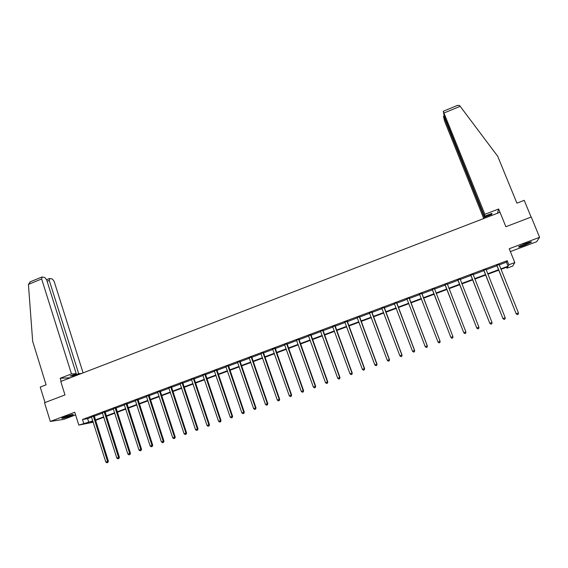 <?xml version="1.0" encoding="UTF-8"?>
<svg xmlns="http://www.w3.org/2000/svg" width="568" height="568" viewBox="0 0 568 568"><rect width="100%" height="100%" fill="white"/><g stroke="black" fill="none" stroke-linecap="round" stroke-linejoin="round"><path stroke-width="0.85" d="M70.333 416.046L73.428 414.654C73.279 414.171 70.411 414.91 64.823 416.869L61.749 418.254C61.926 418.73 64.795 417.991 70.333 416.046M524.491 245.362L531.343 242.231C532.038 241.478 530.1 241.925 525.542 243.573L518.712 246.704C518.037 247.449 519.961 247.002 524.491 245.362M95.814 420.256L95.765 421.25M93.237 422.194L78.81 425.105L92.832 420.902M510.369 251.596L536.611 241.741L539.6 237.31L531.265 217.026L505.875 226.717L500.01 212.262L60.776 381.476L64.972 394.93L44.538 402.726L50.296 421.456L63.687 419.376L75.615 414.896M499.173 264.908L506.457 262.189L507.203 260.712L508.843 264.78L514.807 262.558L512.734 266.051L506.99 268.188L507.721 266.839L500.962 269.353M506.613 267.251L506.99 268.188M507.203 260.712L82.502 419.489L87.642 418.651L91.647 417.153M94.181 416.209L102.524 413.092M105.037 412.155L113.458 409.01M115.964 408.072L124.456 404.899M126.941 403.969L135.504 400.774M137.974 399.851L146.615 396.62M149.072 395.704L157.79 392.445M160.233 391.537L169.023 388.249M171.444 387.34L180.312 384.032M182.726 383.13L191.664 379.786M194.064 378.891L203.081 375.526M205.467 374.639L214.562 371.238M216.926 370.35L226.107 366.921M228.45 366.048L237.708 362.59M240.044 361.717L249.38 358.231M251.695 357.364L261.117 353.843M263.41 352.984L272.91 349.441M275.196 348.589L284.774 345.003M287.039 344.158L296.709 340.544M298.953 339.707L308.708 336.064M310.93 335.234L320.771 331.556M322.979 330.732L332.905 327.026M335.092 326.209L345.103 322.468M347.275 321.658L357.371 317.881M359.53 317.079L369.711 313.273M371.848 312.478L382.122 308.637M384.238 307.849L394.604 303.972M396.698 303.191L407.157 299.286M409.237 298.505L419.78 294.565M421.839 293.798L432.475 289.829M434.52 289.062L445.213 285.065M447.3 284.284L458.021 280.28M460.158 279.484L470.907 275.466M473.087 274.656L483.872 270.624M486.094 269.793L496.908 265.753M499.073 264.532L496.652 265.433M485.988 269.424L483.616 270.304M472.988 274.28L470.659 275.146M460.059 279.115L457.78 279.967M447.229 283.908L444.964 284.753M434.485 288.672L432.234 289.51M421.804 293.407L419.567 294.245M409.201 298.115L406.851 298.803M396.67 302.801L394.433 303.631M384.209 307.458L381.952 308.296M371.82 312.088L369.541 312.933M359.501 316.688L357.208 317.547M347.247 321.268L344.939 322.127M335.063 325.819L332.734 326.692M322.951 330.349L320.608 331.222M310.909 334.85L308.545 335.731M298.924 339.323L296.546 340.211M287.017 343.775L284.618 344.669M275.168 348.205L272.754 349.107M263.389 352.607L260.953 353.516M251.667 356.981L249.224 357.897M240.016 361.34L237.552 362.256M228.428 365.664L225.95 366.594M216.905 369.974L214.413 370.904M205.439 374.255L202.932 375.192M194.043 378.515L191.515 379.459M182.704 382.754L180.162 383.705M171.429 386.971L168.873 387.923M160.212 391.16L157.641 392.119M149.057 395.328L146.473 396.294M137.96 399.474L135.362 400.447M126.92 403.6L124.314 404.572M115.943 407.703L113.316 408.683M105.023 411.786L102.389 412.766M94.16 415.84L91.512 416.834M78.81 425.105L74.784 412.24L50.296 421.456M82.502 419.489L83.688 423.288M539.6 237.31L509.219 248.741L514.807 262.558M92.96 421.314L91.164 421.988L93.067 421.655M498.69 270.205L487.862 274.238M485.64 275.061L474.841 279.087M472.661 279.896L461.898 283.908M459.76 284.703L449.025 288.7M446.931 289.481L436.224 293.464M434.179 294.231L423.529 298.2M421.47 298.96L410.905 302.9M408.832 303.674L398.36 307.572M396.265 308.353L385.885 312.215M383.769 313.003L373.481 316.837M371.344 317.633L361.141 321.431M358.99 322.233L348.88 326.004M346.7 326.813L336.682 330.541M334.488 331.357L324.548 335.063M322.34 335.887L312.492 339.55M310.263 340.381L300.493 344.016M298.25 344.854L288.572 348.461M286.308 349.306L276.708 352.877M274.429 353.729L264.915 357.272M262.615 358.131L253.186 361.639M250.864 362.505L241.514 365.984M239.185 366.857L229.912 370.308M227.569 371.181L218.375 374.603M216.01 375.483L206.901 378.877M204.523 379.765L195.484 383.13M193.092 384.025L184.138 387.362M181.724 388.256L172.842 391.565M170.421 392.467L161.617 395.747M159.175 396.656L150.449 399.907M147.992 400.823L139.338 404.047M136.867 404.963L128.29 408.158M125.805 409.088L117.299 412.254M114.8 413.185L106.365 416.323M103.852 417.26L95.495 420.377M500.784 268.912L508.076 266.193L508.843 264.78M95.36 419.958L103.717 416.841M106.23 415.904L114.665 412.766M117.164 411.835L125.67 408.669M128.155 407.739L136.732 404.544M139.203 403.621L147.85 400.397M150.307 399.481L159.033 396.237M161.475 395.321L170.279 392.048M172.707 391.139L181.582 387.83M183.996 386.936L192.95 383.599M195.342 382.704L204.374 379.339M206.759 378.451L215.868 375.058M218.233 374.177L227.42 370.755M229.77 369.882L239.036 366.431M241.372 365.558L250.715 362.079M253.03 361.212L262.466 357.698M264.759 356.846L274.273 353.296M276.559 352.451L286.151 348.873M288.416 348.028L298.094 344.421M300.344 343.59L310.107 339.948M312.336 339.117L322.184 335.447M324.392 334.63L334.332 330.924M336.519 330.107L346.544 326.373M348.716 325.563L358.827 321.8M360.978 320.998L371.181 317.192M373.318 316.397L383.599 312.57M385.722 311.782L396.095 307.913M398.196 307.132L408.662 303.234M410.742 302.46L421.3 298.519M423.359 297.753L434.009 293.784M436.054 293.024L446.76 289.034M448.848 288.26L459.583 284.256M461.72 283.46L472.484 279.449M474.663 278.639L485.462 274.621M487.685 273.79L498.512 269.757M506.457 262.189L508.076 266.193M87.642 418.651L88.821 422.393M497.028 265.583L516.184 313.834L496.751 265.199M517.356 314.594L518.201 314.281L517.356 314.594L516.333 313.721L518.463 312.954L499.073 264.333M496.929 265.81L496.51 265.291M516.184 313.834L517.292 314.636M518.201 314.281L518.463 312.954M529.866 242.138L519.862 246.022M519.351 246.299L530.434 241.989M523.036 244.567L526.522 243.218M71.781 414.683L63.183 417.523M62.693 417.743L72.306 414.569M484.887 214.306L443.246 111.278L444.268 116.213L484.518 216.259L484.887 214.306L498.647 208.996L497.497 213.234M457.247 105.499L459.271 105.399L459.824 105.84L497.724 156.321L516.908 203.152L524.214 200.334L531.108 217.09M444.858 117.682L444.368 117.881L443.501 116.333L444.545 121.019L483.744 218.531M444.368 117.881L484.334 217.26L484.128 218.382M491.398 213.611L491.725 214.413L491.959 213.391L484.518 216.259M491.725 214.413L484.334 217.26M499.975 212.276L498.647 208.996M81.444 373.517L78.682 373.623L72.59 375.973L70.112 376.087L76.24 373.723L46.682 279.917L44.907 277.567L42.089 277.021L41.641 278.959L28.414 284.412L30.338 281.785M28.414 284.412L32.674 341.361L46.093 384.799L40.243 387.056L45.007 402.549M83.091 372.878L54.123 281.33L52.398 279.03L49.679 278.498L49.267 280.407L47.116 281.288M78.682 373.623L49.267 280.407M76.24 373.723L71.476 373.921L41.641 278.959M70.432 377.755L60.201 378.274L71.476 373.921M61.159 381.327L60.201 378.274M72.59 375.973L72.356 375.221M483.957 270.46L502.971 318.605L483.68 270.084M504.114 319.372L504.959 319.067L504.114 319.372L503.085 318.506L505.2 317.746L485.995 269.225M483.893 270.68L483.482 270.162M502.971 318.605L504.065 319.415M504.959 319.067L505.2 317.746M470.964 275.317L489.836 323.355L470.695 274.94M490.944 324.129L491.789 323.824L490.944 324.129L489.921 323.263L492.023 322.503L472.988 274.081M470.936 275.523L470.524 275.004M489.836 323.355L490.915 324.158M491.789 323.824L492.023 322.503M458.049 280.145L476.779 328.07L457.78 279.768M477.858 328.851L478.696 328.553L477.858 328.851L476.829 327.999L478.923 327.239L460.059 278.916M458.049 280.336L457.638 279.818M476.779 328.07L477.837 328.879M478.696 328.553L478.923 327.239M445.205 284.944L463.8 332.763L444.936 284.568M463.8 332.763L464.844 333.572L465.675 333.274L464.851 333.551L463.815 332.699L465.895 331.946L447.236 283.709M445.234 285.122L444.829 284.603M465.682 333.253L465.895 331.946M432.433 289.716L450.9 337.428L432.17 289.339M451.915 338.223L450.878 337.371L452.945 336.625L452.746 337.946L451.915 338.223L452.746 337.946M434.421 288.494L452.945 336.625L452.739 337.924M432.496 289.886L432.092 289.368M434.485 288.473L434.499 289.02M450.9 337.428L451.915 338.244M421.719 293.244L440.072 341.276L438.013 342.021L419.475 294.082M421.811 293.209L440.115 341.318L439.873 342.568L439.05 342.866L439.895 342.582L440.115 341.318M438.013 342.021L439.05 342.866M409.081 297.966L427.271 345.905L425.226 346.643L406.944 298.896M409.209 297.916L427.349 345.933L427.079 347.183L426.263 347.481L427.079 347.183M427.115 347.197L427.349 345.933M425.226 346.643L426.263 347.481M396.521 302.659L414.541 350.506L412.51 351.237L394.298 303.489M396.677 302.602L414.654 350.52L414.363 351.777L413.554 352.075L414.363 351.777M414.406 351.784L414.654 350.52M412.51 351.237L413.554 352.075M384.025 307.331L401.888 355.078L399.865 355.802L381.824 308.154M384.216 307.26L402.03 355.085L401.718 356.342L400.909 356.633L401.718 356.342M401.775 356.342L402.03 355.085M399.865 355.802L400.909 356.633M371.607 311.974L389.307 359.622L387.298 360.346L369.413 312.791M371.827 311.889L389.478 359.615L389.144 360.886L388.342 361.17L389.144 360.886M389.215 360.879L389.478 359.615M387.298 360.346L388.342 361.17M359.26 316.589L376.797 364.145L374.802 364.862L357.08 317.398M359.501 316.497L376.996 364.131L376.648 365.394L375.846 365.685L376.648 365.394M376.726 365.387L376.996 364.131M374.802 364.862L375.846 365.685M346.977 321.176L364.358 368.639L362.37 369.356L344.811 321.985M347.254 321.076L364.592 368.611L364.216 369.882L363.421 370.173L364.216 369.882M364.308 369.875L364.592 368.611M362.37 369.356L363.421 370.173M334.765 325.741L351.99 373.105L350.016 373.822L332.614 326.543M335.07 325.627L352.252 373.07L351.855 374.347L351.067 374.631L351.855 374.347M351.961 374.333L352.252 373.07M350.016 373.822L351.067 374.631M322.624 330.278L339.692 377.55L337.733 378.26L320.48 331.08M322.958 330.15L339.983 377.5L339.572 378.785L338.784 379.069L339.572 378.785M339.685 378.764L339.983 377.5M337.733 378.26L338.784 379.069M310.547 334.793L327.466 381.966L325.514 382.676L308.417 335.589M310.909 334.651L327.786 381.909L327.346 383.194L326.564 383.478L327.346 383.194M327.473 383.173L327.786 381.909M325.514 382.676L326.564 383.478M298.541 339.281L315.304 386.361L313.366 387.064L296.425 340.069M298.931 339.131L315.652 386.29L315.197 387.582L314.423 387.866L315.197 387.582M315.339 387.553L315.652 386.29M313.366 387.064L314.423 387.866M286.599 343.739L303.213 390.734L301.281 391.43L284.497 344.527M287.017 343.583L303.589 390.649L303.113 391.948L302.339 392.225L303.113 391.948M303.262 391.913L303.589 390.649M301.281 391.43L302.339 392.225M274.727 348.177L291.192 395.072L289.268 395.768L272.633 348.965M275.175 348.014L291.597 394.987L291.1 396.286L290.333 396.563L291.1 396.286M291.263 396.251L291.597 394.987M289.268 395.768L290.333 396.563M262.92 352.593L279.236 399.396L277.326 400.085L260.833 353.367M263.396 352.416L279.669 399.297L279.236 399.396L279.151 400.596L278.384 400.873L279.151 400.596M279.321 400.561L279.669 399.297M277.326 400.085L278.384 400.873M251.177 356.981L267.343 403.692L265.448 404.38L249.103 357.755M251.674 356.796L267.805 403.585L267.343 403.692L267.272 404.892L266.513 405.161L267.272 404.892M267.45 404.842L267.805 403.585M265.448 404.38L266.513 405.161M239.497 361.347L255.522 407.966L253.633 408.648L237.438 362.114M240.023 361.149L256.005 407.845L255.522 407.966L255.451 409.159L254.698 409.429L255.451 409.159M255.65 409.109L256.005 407.845M253.633 408.648L254.698 409.429M227.882 365.685L243.764 412.212L241.883 412.893L225.83 366.452M228.435 365.48L244.275 412.084L243.764 412.212L243.7 413.397L242.955 413.667L243.7 413.397M243.906 413.348L244.275 412.084M241.883 412.893L242.955 413.667M216.33 370.002L232.071 416.436L230.196 417.111L214.292 370.762M216.912 369.782L232.61 416.301L232.071 416.436L232.014 417.615L231.268 417.885L232.014 417.615M232.234 417.558L232.61 416.301M230.196 417.111L231.268 417.885M204.842 374.298L220.441 420.639L218.581 421.314L202.819 375.05M205.453 374.071L221.002 420.49L220.441 420.639L220.398 421.811L219.653 422.081L220.398 421.811M220.625 421.754L221.002 420.49M218.581 421.314L219.653 422.081M193.418 378.565L208.875 424.821L207.029 425.489L191.402 379.317M194.05 378.331L209.464 424.665L208.875 424.821L208.839 425.986L208.101 426.256L208.839 425.986M209.074 425.922L209.464 424.665M207.029 425.489L208.101 426.256M182.058 382.811L197.373 428.975L195.534 429.642L180.049 383.563M182.711 382.569L197.991 428.812L197.373 428.975L197.344 430.139L196.606 430.402L197.344 430.139M197.593 430.068L197.991 428.812M195.534 429.642L196.606 430.402M170.755 387.035L185.935 433.107L184.103 433.767L168.76 387.781M171.437 386.78L186.574 432.937L185.935 433.107L185.913 434.264L185.182 434.527L185.913 434.264M186.169 434.193L186.574 432.937M184.103 433.767L185.182 434.527M159.516 391.238L174.553 437.218L172.736 437.878L157.528 391.977M160.219 390.976L175.221 437.033L174.553 437.218L174.539 438.368L173.815 438.631L174.539 438.368M174.809 438.297L175.221 437.033M172.736 437.878L173.815 438.631M148.333 395.413L163.236 441.308L161.433 441.961L146.359 396.152M149.064 395.143L163.932 441.116L163.236 441.308L163.236 442.451L162.512 442.713L163.236 442.451M163.513 442.373L163.932 441.116M161.433 441.961L162.512 442.713M137.215 399.574L151.983 445.376L150.186 446.029L135.248 400.305M137.967 399.29L152.7 445.17L151.983 445.376L151.99 446.512L151.266 446.775L151.99 446.512M152.274 446.434L152.7 445.17M150.186 446.029L151.266 446.775M126.153 403.706L140.793 449.423L139.004 450.069L124.2 404.437M126.927 403.415L141.531 449.21L140.793 449.423L140.8 450.552L140.09 450.815L140.8 450.552M141.098 450.467L141.531 449.21M139.004 450.069L140.09 450.815M115.148 407.817L129.66 453.441L127.878 454.088L113.209 408.541M115.95 407.519L130.427 453.221L129.66 453.441L129.674 454.57L128.964 454.826L129.674 454.57M129.98 454.478L130.427 453.221M127.878 454.088L128.964 454.826M104.207 411.906L118.584 457.446L116.816 458.085L102.276 412.631M105.03 411.601L119.372 457.212L118.584 457.446L118.613 458.568L117.903 458.823L118.613 458.568M118.925 458.475L119.372 457.212M116.816 458.085L117.903 458.823M93.322 415.975L107.572 461.422L105.811 462.061L91.398 416.692M94.167 415.655L108.382 461.188L107.572 461.422L107.6 462.537L106.898 462.792L107.6 462.537M107.927 462.444L108.382 461.188M105.811 462.061L106.898 462.792M460.194 106.308L444.084 112.954M310.547 334.921L310.902 334.978M310.597 335.234L310.952 335.29M298.541 339.408L298.924 339.458M298.583 339.721L298.974 339.763M286.599 343.874L287.01 343.903M286.648 344.187L287.06 344.215M274.72 348.312L275.161 348.333M274.77 348.617L275.21 348.645M262.913 352.721L263.382 352.735M262.963 353.033L263.431 353.047M251.17 357.109L251.667 357.116M251.219 357.421L251.709 357.421M239.49 361.475L240.016 361.468M239.54 361.781L240.058 361.773M227.874 365.813L228.421 365.799M227.924 366.126L228.471 366.104M216.33 370.13L216.898 370.102M216.373 370.442L216.94 370.407M204.842 374.426L205.439 374.383M204.885 374.731L205.481 374.695M193.411 378.693L194.036 378.643M193.454 378.998L194.079 378.948M182.051 382.938L182.697 382.882M182.094 383.244L182.74 383.187M170.748 387.163L171.422 387.099M170.791 387.468L171.465 387.397M159.509 391.366L160.204 391.288M159.551 391.671L160.247 391.593M148.326 395.541L149.05 395.456M148.369 395.846L149.093 395.761M137.207 399.702L137.953 399.602M137.25 400L137.996 399.907M126.146 403.834L126.912 403.727M126.188 404.132L126.955 404.025M115.148 407.945L115.936 407.831M115.183 408.243L115.978 408.129M104.2 412.034L105.016 411.906M104.242 412.332L105.059 412.212M93.315 416.103L94.153 415.968M93.358 416.401L94.196 416.266M443.537 116.227L444.176 115.971M457.616 105.343L443.246 111.278M49.359 278.547L46.604 279.683M41.748 277.07L29.934 281.948"/></g></svg>
